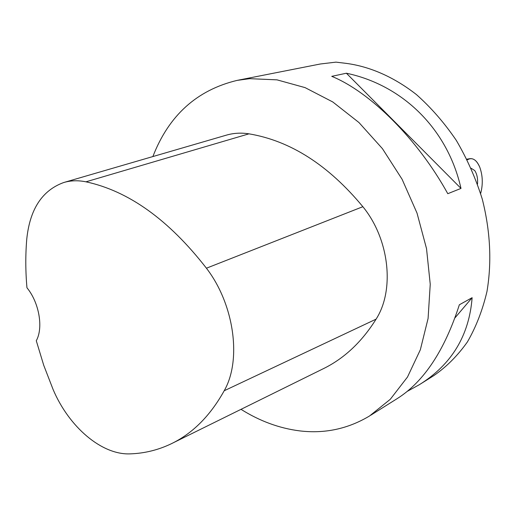 <?xml version="1.0" encoding="UTF-8"?>
<svg xmlns="http://www.w3.org/2000/svg" width="516" height="516" viewBox="0 0 516 516"><rect width="100%" height="100%" fill="white"/><g stroke="black" fill="none" stroke-linecap="round" stroke-linejoin="round"><path stroke-width="0.77" d="M479.764 167.203C482.783 175.653 483.073 184.431 480.641 193.526C483.073 184.425 482.783 175.653 479.764 167.203C477.184 161.063 473.882 158.225 469.863 158.689L467.212 159.825C472.185 157.012 476.371 159.476 479.764 167.203M477.506 184.096C477.913 178.497 476.984 173.995 474.733 170.57L471.179 168.268M152.871 156.561C168.797 115.449 196.893 90.055 237.16 80.38L249.718 78.671L277.008 79.851L305.066 87.617L332.775 101.962L358.955 122.537L382.427 148.647L402.093 179.271L417.018 213.095L426.526 248.622L430.241 284.258L428.093 318.443L420.34 349.771L407.492 377.028L390.27 399.313L369.527 415.986C347.971 428.893 324.712 433.866 299.764 430.892C279.408 428.325 259.825 421.14 241.017 409.336M420.675 383.865L433.943 375.532C446.553 366.805 457.705 355.608 467.399 341.94C476.049 326.976 482.576 310.161 486.975 291.488C491.916 261.967 490.355 231.194 482.292 199.176C475.771 178.413 467.103 158.799 456.273 140.333C444.392 122.879 431.112 107.625 416.425 94.576C393.747 76.845 369.327 66.274 345.481 63.281L335.948 62.139L320.313 63.997L237.16 80.38M460.994 188.411L447.791 193.694C417.741 139.139 370.153 91.983 331.749 76.342L346.378 73.22C402.357 85.005 447.546 128.607 460.994 188.411L346.378 73.22M370.682 415.264L397.352 398.513C423.933 381.659 444.605 350.416 459.356 304.769L472.127 297.687C469.16 335.581 451.59 364.567 419.431 384.646L407.421 391.276M63.745 182.522C70.711 180.465 78.116 180.232 85.953 181.819C128.639 191.004 168.797 219.797 206.426 268.204C234.283 304.434 241.869 360.052 224.189 390.76C210.115 415.993 192.345 433.724 170.867 443.96C157.954 450.075 144.454 453.37 130.361 453.861C101.704 455.235 68.822 426.809 53.058 389.387L43.744 365.322L36.281 340.734C43.531 327.834 39.177 302.608 26.961 287.773C25.484 271.223 25.419 255.001 26.761 239.095C29.851 209.206 42.177 190.346 63.745 182.522L226.292 135.173C233.496 133.057 241.056 132.612 248.976 133.838C290.411 140.784 328.37 165.075 362.858 206.697C389.367 239.024 394.921 289.928 376.093 319.146C361.626 342.263 343.721 358.936 322.39 369.166L172.957 442.928M454.989 317.85L472.127 297.687M85.953 181.819L248.976 133.838M206.426 268.204L362.858 206.697M224.189 390.76L376.093 319.146M466.89 159.173L469.863 158.689"/></g></svg>
